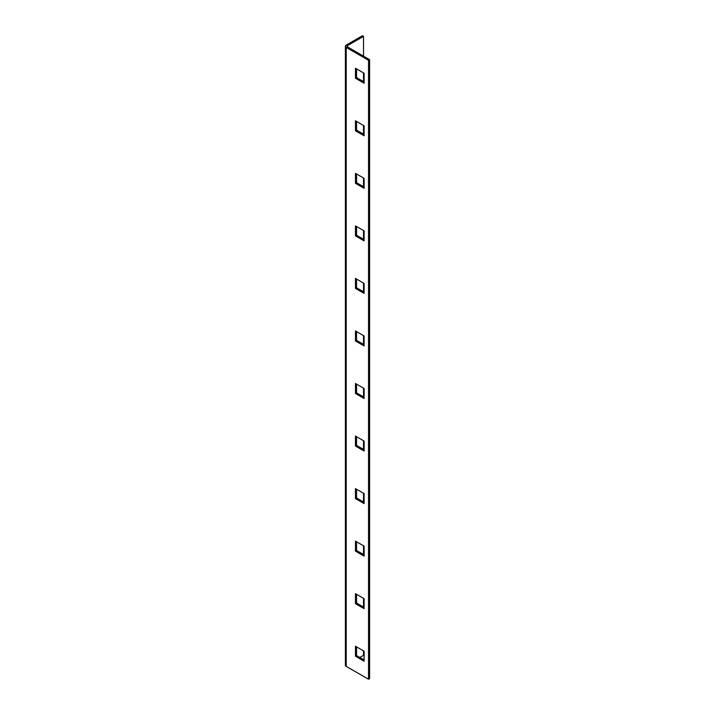 <?xml version="1.0" encoding="UTF-8"?>
<svg xmlns="http://www.w3.org/2000/svg" width="715" height="715" viewBox="0 0 715 715"><rect width="100%" height="100%" fill="white"/><g stroke="black" fill="none" stroke-linecap="round" stroke-linejoin="round"><path stroke-width="1.07" d="M345.39 46.261A2.833 1.636 0 0 1 346.221 45.099L362.416 35.75L363.515 36.385L347.311 45.733A1.287 0.742 0 0 0 346.936 46.261A1.287 0.742 0 0 0 347.311 46.788L369.61 59.658L368.52 60.283L368.52 679.25L346.221 666.38A2.833 1.636 0 0 1 345.39 665.218L345.39 46.261A2.833 1.636 0 0 0 346.221 47.413L368.52 60.283M363.515 650.873L363.515 655.342L359.824 657.469M364.105 651.222L364.105 661.205L355.453 656.209L355.453 646.226L364.105 651.222M364.105 546.135L364.105 556.118L355.453 551.122L355.453 541.139L364.105 546.135M364.105 598.678L364.105 608.662L355.453 603.666L355.453 593.682L364.105 598.678M364.105 503.575L355.453 498.578L355.453 488.595L364.105 493.591L364.105 503.575M364.105 451.031L355.453 446.035L355.453 436.052L364.105 441.048L364.105 451.031M364.105 398.487L355.453 393.491L355.453 383.508L364.105 388.504L364.105 398.487M364.105 345.944L355.453 340.948L355.453 330.965L364.105 335.961L364.105 345.944M364.105 293.4L355.453 288.404L355.453 278.421L364.105 283.417L364.105 293.4M364.105 240.857L355.453 235.861L355.453 225.877L364.105 230.874L364.105 240.857M364.105 188.313L355.453 183.317L355.453 173.334L364.105 178.33L364.105 188.313M364.105 135.77L355.453 130.774L355.453 120.79L364.105 125.786L364.105 135.77M364.105 83.226L355.453 78.23L355.453 68.247L364.105 73.243L364.105 83.226M369.61 59.658L369.61 678.615L368.52 679.25M364.105 659.936L356.553 655.584L356.553 646.861M364.105 554.849L356.553 550.496L356.553 541.773M364.105 607.393L356.553 603.04L356.553 594.317M364.105 502.305L356.553 497.953L356.553 489.23M364.105 449.762L356.553 445.409L356.553 436.686M364.105 397.227L356.553 392.866L356.553 384.143M364.105 344.684L356.553 340.322L356.553 331.599M364.105 292.14L356.553 287.779L356.553 279.056M364.105 239.596L356.553 235.235L356.553 226.512M364.105 187.053L356.553 182.691L356.553 173.968M364.105 134.509L356.553 130.148L356.553 121.425M364.105 81.966L356.553 77.604L356.553 68.881M363.515 36.385L363.515 56.136M363.515 72.894L363.515 81.617M363.515 125.438L363.515 134.161M363.515 177.981L363.515 186.704M363.515 230.525L363.515 239.248M363.515 283.069L363.515 291.792M363.515 335.612L363.515 344.335M363.515 388.156L363.515 396.879M363.515 440.699L363.515 449.422M363.515 493.243L363.515 501.966M363.515 545.786L363.515 554.509M363.515 598.33L363.515 607.053M355.453 603.666L356.553 603.04M355.453 551.122L356.553 550.496M355.453 498.578L356.553 497.953M355.453 446.035L356.553 445.409M355.453 393.491L356.553 392.866M355.453 340.948L356.553 340.322M355.453 288.404L356.553 287.779M355.453 235.861L356.553 235.235M355.453 183.317L356.553 182.691M355.453 130.774L356.553 130.148M355.453 78.23L356.553 77.604M355.453 656.209L356.553 655.584M346.221 47.413L346.221 666.38M347.311 45.733L347.311 46.788"/></g></svg>
